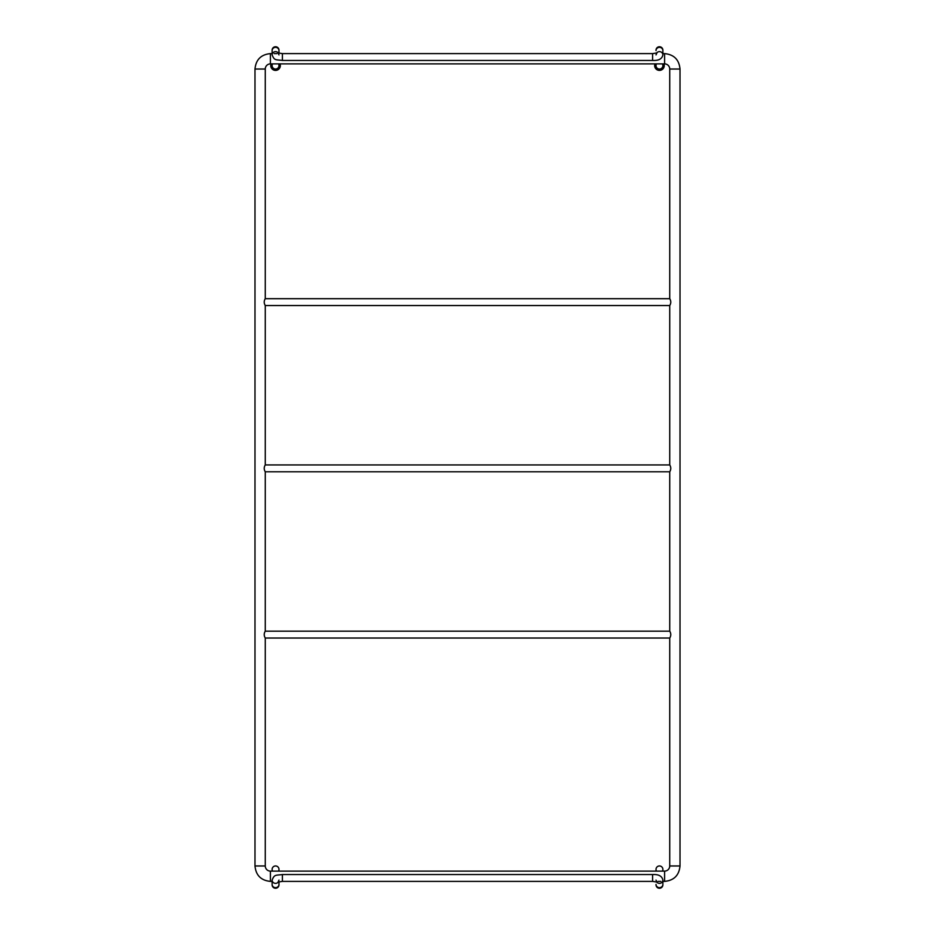 <?xml version="1.0" encoding="UTF-8"?>
<svg xmlns="http://www.w3.org/2000/svg" width="935" height="935" viewBox="0 0 935 935"><rect width="100%" height="100%" fill="white"/><g stroke="black" fill="none" stroke-linecap="round" stroke-linejoin="round"><path stroke-width="1.4" d="M656.487 871.116A3.424 3.424 0 0 1 656.019 869.398A3.424 3.424 0 0 0 656.487 871.116A3.424 3.424 0 0 1 660.519 866.137A3.424 3.424 0 0 1 662.424 871.116A3.424 3.424 0 0 0 660.519 866.137A3.424 3.424 0 0 1 662.88 869.398L662.88 871.116M656.019 869.398A3.424 3.424 0 0 1 660.519 866.137A3.424 3.424 0 0 0 656.019 869.398L656.019 871.116M662.868 884.603A3.424 3.424 0 0 1 659.456 888.25A3.424 3.424 0 0 1 656.031 884.603A3.424 3.424 0 0 0 659.456 888.25A3.424 3.424 0 0 0 662.88 884.826A3.424 3.424 0 0 1 659.456 888.25A3.424 3.424 0 0 1 656.019 884.826L656.019 884.393A3.424 3.261 180 0 0 659.456 887.654A3.424 3.261 180 0 0 662.88 884.393L662.88 884.826A3.424 3.424 0 0 0 662.868 884.603A3.424 3.424 0 0 1 662.88 884.826M656.615 881.927A3.424 3.261 180 0 0 662.88 880.104C662.073 876.083 658.637 874.225 652.595 874.541L282.405 874.541L282.405 881.389L652.595 881.389L282.405 881.389L278.081 882.056L278.981 880.104M272.132 884.603A3.424 3.424 0 0 0 275.544 888.25A3.424 3.424 0 0 0 278.969 884.603A3.424 3.424 0 0 1 278.981 884.826A3.424 3.424 0 0 0 278.969 884.603M272.12 884.826A3.424 3.424 0 0 0 275.544 888.25A3.424 3.424 0 0 0 278.981 884.826A3.424 3.424 0 0 1 275.544 888.25A3.424 3.424 0 0 1 272.12 884.826L272.12 884.393A3.424 3.261 0 0 0 275.544 887.654A3.424 3.261 0 0 0 278.981 884.393L278.981 881.752L278.981 884.393M278.513 871.116A3.424 3.424 0 0 0 278.981 869.398A3.424 3.424 0 0 1 278.513 871.116A3.424 3.424 0 0 0 274.481 866.137A3.424 3.424 0 0 0 272.576 871.116M274.481 866.137A3.424 3.424 0 0 0 272.12 869.398A3.424 3.424 0 0 1 274.481 866.137A3.424 3.424 0 0 1 278.981 869.398A3.424 3.424 0 0 0 274.481 866.137M265.271 631.172L265.271 471.789C263.88 469.499 263.88 467.219 265.271 464.929L669.729 464.929C671.12 467.219 671.12 469.499 669.729 471.789L669.729 631.172C671.12 633.462 671.12 635.742 669.729 638.032L669.729 865.974A5.143 5.143 0 0 1 664.598 871.116L270.402 871.116A5.143 5.143 0 0 1 265.271 865.974L265.271 638.032C263.88 635.742 263.88 633.462 265.271 631.172L669.729 631.172M265.271 464.929L265.271 305.546C263.88 303.256 263.88 300.976 265.271 298.686L669.729 298.686C671.12 300.976 671.12 303.256 669.729 305.546L669.729 464.929M669.729 298.686L669.729 69.026A5.143 5.143 0 0 0 664.598 63.884L270.402 63.884A5.143 5.143 0 0 0 265.271 69.026L265.271 298.686M271.068 63.884A4.804 4.804 0 0 0 275.544 70.406A4.804 4.804 0 0 0 280.032 63.884M274.481 68.863A3.424 3.424 0 0 1 272.576 63.884A3.424 3.424 0 0 0 274.481 68.863A3.424 3.424 0 0 0 278.513 63.884A3.424 3.424 0 0 1 274.481 68.863M663.932 63.884A4.804 4.804 0 0 1 659.736 70.394A4.804 4.804 0 0 1 654.967 63.884M660.519 68.863A3.424 3.424 0 0 1 656.487 63.884A3.424 3.424 0 0 0 660.519 68.863A3.424 3.424 0 0 0 662.424 63.884A3.424 3.424 0 0 1 660.519 68.863M270.402 63.884L270.402 53.611L272.12 53.611L272.12 50.174A3.424 3.424 0 0 0 272.132 50.396A3.424 3.424 0 0 1 275.544 46.75A3.424 3.424 0 0 1 278.981 50.174L278.981 50.174A3.424 3.424 0 0 1 278.969 50.396A3.424 3.424 0 0 0 275.544 46.75A3.424 3.424 0 0 0 272.12 50.174A3.424 3.424 0 0 1 275.544 46.75A3.424 3.424 0 0 1 278.981 50.174L278.981 53.248L278.981 50.174M669.729 69.026L680.014 69.026C679.102 59.665 673.96 54.522 664.598 53.611L662.88 53.611L662.88 50.607L662.88 54.896C662.073 58.917 658.637 60.775 652.595 60.459L282.405 60.459L282.405 53.611L652.595 53.611L282.405 53.611L278.081 52.944L278.981 54.896M662.868 50.396A3.424 3.424 0 0 0 662.88 50.174A3.424 3.424 0 0 1 662.868 50.396A3.424 3.424 0 0 0 659.456 46.75A3.424 3.424 0 0 0 656.031 50.396M662.88 50.174A3.424 3.424 0 0 0 659.456 46.75A3.424 3.424 0 0 0 656.019 50.174A3.424 3.424 0 0 1 659.456 46.75A3.424 3.424 0 0 1 662.88 50.174L662.88 50.607A3.424 3.261 180 0 0 659.456 47.346A3.424 3.261 180 0 0 656.019 50.607L656.019 50.174M652.595 874.541L652.595 881.389L656.919 882.056L656.019 880.104M282.405 874.541C275.404 875.487 274.434 874.33 272.12 880.104A3.424 3.261 0 0 0 278.385 881.927M270.402 53.611C261.04 54.522 255.898 59.665 254.986 69.026L265.271 69.026M254.986 69.026L254.986 865.974L265.271 865.974M254.986 865.974C255.898 875.335 261.04 880.478 270.402 881.389L270.402 871.116M662.88 880.104L662.88 884.393L662.88 881.389L664.598 881.389L664.598 871.116M664.598 881.389C673.96 880.478 679.102 875.335 680.014 865.974L669.729 865.974M664.598 53.611L664.598 63.884M282.405 60.459C275.404 59.513 274.434 60.67 272.12 54.896L272.12 50.607A3.424 3.261 -0 0 1 275.544 47.346A3.424 3.261 -0 0 1 278.981 50.607M272.12 54.896A3.424 3.261 -0 0 1 278.385 53.073M652.595 60.459L652.595 53.611L656.919 52.944L656.019 54.896M662.88 54.896A3.424 3.261 180 0 0 656.615 53.073M272.12 884.393L272.12 880.104M272.12 871.116L272.12 869.398M278.981 871.116L278.981 869.398M265.271 471.789L669.729 471.789M265.271 638.032L669.729 638.032M265.271 305.546L669.729 305.546M660.788 881.389L658.123 881.389M272.12 881.389L270.402 881.389M680.014 69.026L680.014 865.974M274.212 53.611L276.877 53.611M272.12 63.884L272.12 65.602M278.981 63.884L278.981 65.602M662.88 63.884L662.88 65.602M656.019 63.884L656.019 65.602"/></g></svg>
